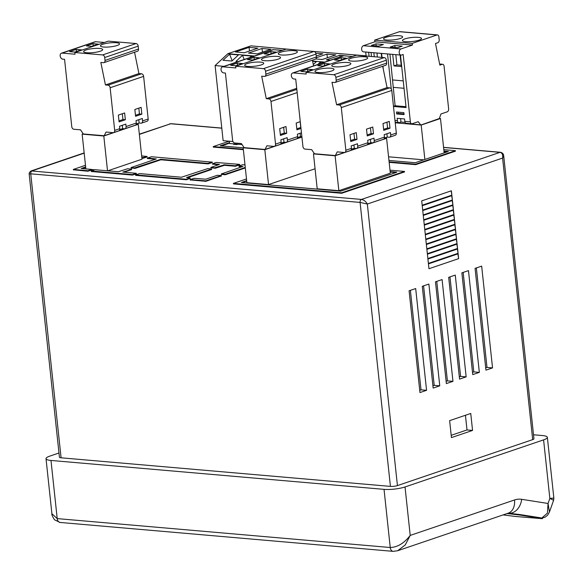 <?xml version="1.0" encoding="UTF-8"?>
<svg xmlns="http://www.w3.org/2000/svg" width="583" height="583" viewBox="0 0 583 583"><rect width="100%" height="100%" fill="white"/><g stroke="black" fill="none" stroke-linecap="round" stroke-linejoin="round"><path stroke-width="0.87" d="M508.128 513.2L508.813 513.193A17.446 11.631 95 0 0 508.332 513.135L508.274 513.127M388.956 160.449L415.256 162.73L448.407 151.463L443.969 151.077M315.068 168.764L268.544 184.578L246.901 182.698L243.169 147.805L220.243 145.808L229.498 142.66M338.854 190.677L335.123 155.785L386.587 138.295L390.319 173.187L338.854 190.677L317.203 188.797L313.479 153.905L314.339 153.613M242.185 182.596L246.718 181.058M390.195 172.087L395.886 172.575M423.739 159.844L388.562 156.798M447.285 151.85L444.02 151.565M229.549 143.148L221.416 145.91M234.526 143.935L233.506 144.322L236.836 144.613L237.959 144.234M107.52 170.804L103.803 136.014L138.273 124.296L142.004 159.188L107.76 170.826M94.789 169.799L91.757 169.536M82.196 168.604L85.708 167.408M85.482 165.273L73.378 169.427L87.924 170.732L91.75 169.434L91.801 169.923L87.975 171.22L73.553 169.828M190.35 179.958L205.959 181.313L221.241 175.971M389.16 162.351L415.708 164.661L455.461 151.15L455.41 150.662L443.816 149.656M229.148 141.203L213.24 146.603L213.291 147.091L243.373 149.7M141.837 157.65L146.967 156.827M146.982 156.965L143.535 158.139L141.895 158.139M147.506 158.481L155.369 159.305M212.132 162.132L151.602 156.747L147.455 158L156.295 158.948L131.168 167.532L134.44 167.955L160.842 159.297L207.956 163.393L212.132 162.132L212.183 162.613L212.212 162.096M212.183 162.613L208.014 163.874L160.893 159.786L135.19 168.363L131.219 168.013M221.416 174.397L225.315 174.732L245.319 167.94M239.11 166.432L242.178 166.84M224.389 164.814L214.675 167.802L210.878 167.43L219.448 164.435L212.511 163.743L216.104 162.475L239.438 164.362L235.306 165.761L224.389 164.814L224.44 165.302L235.357 166.25L239.511 164.851M224.44 165.302L215.426 168.21L211.053 167.831M212.686 164.136L218.53 164.785M135.569 174.864L186.217 179.258L190.189 178.026L186.538 177.523L211.498 169.041L207.825 168.582L181.473 177.225L139.745 173.603L135.569 174.864L135.62 175.345L186.268 179.746L190.102 178.449M211.549 169.522L187.391 177.735M246.5 178.952L233.419 183.397L233.47 183.885L341.704 193.279L404.551 171.919L404.5 171.438L389.998 170.178M131.459 169.128L127.488 168.779L118.32 171.737L95.014 169.719L91.196 171.016L91.247 171.504L132.516 175.082L136.335 173.785L136.284 173.297L122.86 172.087L131.496 169.471M131.51 169.609L123.836 172.218M422.223 205.726L451.912 195.633L452.379 199.998L422.69 210.084L422.223 205.726M423.258 215.419L452.947 205.325L453.414 209.691L423.724 219.776L423.258 215.419M424.293 225.111L453.982 215.018L454.449 219.383L424.759 229.469L424.293 225.111M425.328 234.803L455.017 224.71L455.483 229.075L425.794 239.161L425.328 234.803M426.362 244.496L456.052 234.402L456.518 238.768L426.829 248.854L426.362 244.496M427.397 254.188L457.087 244.095L457.553 248.46L427.864 258.546L427.397 254.188M428.432 263.88L458.129 253.787L458.646 258.633L428.957 268.727L428.432 263.88M475.065 268.369L481.667 266.125L492.54 367.895L485.945 370.139L475.065 268.369M466.152 376.866L459.55 379.103L448.677 277.34L455.272 275.096L466.152 376.866L460.599 376.385L459.309 376.822M426.567 390.319L419.964 392.556L409.091 290.793L415.686 288.549L426.567 390.319L421.013 389.838L419.724 390.275M472.558 430.429L470.743 413.471L449.631 420.642L451.446 437.607L472.558 430.429L467.005 429.948L451.198 435.319M397.431 485.595L532.687 439.626L502.597 158.073L367.341 204.035L397.431 485.595A4.985 1.042 173.9 0 1 390.428 486.39L360.083 202.41L367.341 204.035C365.796 201.426 363.843 199.896 361.475 199.43L500.025 152.345C502.189 152.884 503.042 154.794 502.597 158.073L503.676 155.566L533.941 438.78A4.985 1.042 173.9 0 1 532.687 439.626M439.757 385.829L433.162 388.074L422.289 286.304L428.884 284.067L439.757 385.829L434.211 385.348L432.914 385.786M479.343 372.377L472.747 374.621L461.874 272.851L468.47 270.614L479.343 372.377L473.797 371.896L472.507 372.333M435.479 281.822L442.082 279.578L452.955 381.348L446.359 383.592L435.479 281.822M457.611 248.941L458.07 253.306L428.381 263.392L427.915 259.034L457.611 248.941M456.569 239.249L457.036 243.614L427.346 253.7L426.88 249.342L456.569 239.249M455.534 229.556L456.001 233.921L426.311 244.007L425.845 239.649L455.534 229.556M454.5 219.864L454.966 224.229L425.277 234.315L424.81 229.957L454.5 219.864M453.465 210.171L453.931 214.537L424.242 224.623L423.775 220.265L453.465 210.171M452.43 200.479L452.896 204.844L423.207 214.93L422.741 210.572L452.43 200.479M451.395 190.787L451.861 195.152L422.172 205.238L421.706 200.88L451.395 190.787M465.438 415.271L467.005 429.948M410.381 290.349L421.013 389.838M423.579 285.867L434.211 385.348M449.967 276.896L460.599 376.385M463.164 272.414L473.797 371.896M485.697 367.851L486.994 367.414L476.362 267.932M436.769 281.385L447.401 380.867L452.955 381.348M446.112 381.304L447.401 380.867M533.511 434.772L542.379 435.545A14.954 3.134 -6.1 0 1 547.357 437.316A14.954 3.134 -6.1 0 1 543.589 439.874L405.032 486.958L410.213 535.413C404.157 543.225 397.504 547.262 390.246 547.51L384.037 489.356L50.991 460.453L57.207 518.6L51.909 513.747L46.021 458.675A14.954 3.134 -6.1 0 0 50.991 460.453M46.021 458.675A14.954 3.134 -6.1 0 1 49.788 456.125L58.985 452.998M384.037 489.356A14.954 3.134 -6.1 0 0 405.032 486.958M61.091 457.808A4.985 1.042 173.9 0 1 59.43 457.218L29.165 174.004L30.739 173.829L61.091 457.808L390.428 486.39M29.165 174.004C29.063 172.925 29.718 171.905 31.118 170.943L361.475 199.43A2.492 1.662 -85 0 0 360.083 202.41L30.739 173.829A2.492 1.662 95 0 1 32.131 170.841L84.185 153.154M139.33 134.17L170.688 123.756L139.359 134.403M541.826 518.025L547.422 513.12L548.049 503.472L521.668 499.318A32.4 21.607 -85 0 0 514.505 499.974L410.213 535.413L405.251 544.945L397.628 550.753L393.117 551.35A4.985 3.323 -85 0 1 390.246 547.51L57.207 518.6A4.985 3.323 95 0 0 60.078 522.448L393.117 551.35M549.456 512.005L553.595 500.301L549.842 498.407L548.049 503.472L549.456 512.005L547.648 515.146L545.105 517.157L542.103 518.083M543.589 439.874L549.842 498.407L553.85 498.108L547.357 437.316M486.994 367.414L492.54 367.895M457.881 253.867L458.646 258.633M457.393 249.014L458.07 253.306M456.875 244.168L457.553 248.46M456.351 239.321L457.036 243.614M455.833 234.475L456.518 238.768M455.316 229.629L456.001 233.921M454.798 224.783L455.483 229.075M454.281 219.937L454.966 224.229M453.763 215.091L454.449 219.383M453.246 210.244L453.931 214.537M452.729 205.398L453.414 209.691M452.211 200.552L452.896 204.844M451.694 195.706L452.379 199.998M451.176 190.86L451.861 195.152M540.485 518.294L520.102 515.088L520.16 514.592L540.543 517.799L542.416 518.2L542.358 518.688L540.485 518.294L540.543 517.799M520.16 514.592L509.673 513.332L509.615 513.827L520.102 515.088M506.955 513.594L509.615 513.827M503.078 514.913L515.445 516.472L542.358 518.688M244.991 164.843L242.528 164.77L238.935 166.031L242.951 166.578M245.268 167.452L225.264 174.251L221.241 173.996L242.936 166.425M146.931 156.484L141.647 155.88M389.109 161.87L415.657 164.173L415.708 164.661M213.24 146.603L243.322 149.219M415.657 164.173L455.41 150.662M233.419 183.397L341.653 192.791L341.704 193.279M341.653 192.791L404.5 171.438M246.667 180.57L241.384 182.523L340.764 191.151L396.659 172.313M390.144 171.599L396.644 172.16M190.342 179.615L205.908 180.825L221.336 175.541L217.306 175.294L205.821 179.192L194.154 178.325L190.298 179.477L190.393 180.103M91.75 169.434L81.219 168.48L85.657 166.927M87.924 170.732L87.975 171.22M91.196 171.016L132.465 174.601L132.516 175.082M136.284 173.297L132.465 174.601M236.035 144.54L235.984 144.059M395.23 122.802L421.188 125.061L424.869 159.465M421.188 125.061L440.486 118.502L444.166 152.906M440.486 118.502L439.371 118.4M411.795 123.778L406.249 123.29A2.492 1.662 -85 0 1 404.813 121.373L410.366 121.854A2.492 1.662 95 0 0 411.795 123.778A2.492 1.662 95 0 0 412.268 123.713L418.208 121.694L420.686 124.871L415.132 124.39L421.239 124.922L439.327 118.538L440.974 113.962L447.241 111.834A2.492 1.662 95 0 0 448.633 108.846L444.071 66.2A2.492 1.662 95 0 0 442.643 64.283A2.492 1.662 95 0 0 442.162 64.341L439.655 64.123M396.629 122.787L395.216 122.663M386.587 138.295L385.895 138.237M335.123 155.785L313.479 153.905M369.491 143.126A15.34 3.214 -6.1 0 0 371.604 142.762M352.999 148.731A15.34 3.214 -6.1 0 0 355.113 148.366M306.002 72.35L333.753 74.762L384.226 57.608L356.475 55.203L306.002 72.35L306.184 74.048L293.322 72.933A3.112 2.23 71.2 0 0 292.644 73.013A3.112 2.23 71.2 0 0 291.332 75.761A3.112 2.23 71.2 0 0 293.97 78.989L295.727 79.142L302.927 146.501A2.492 1.785 -108.8 0 0 305.033 149.088L311.694 149.663L314.426 153.744L335.334 155.559L344.342 152.498M301.921 137.078L264.813 149.685L268.544 184.578M244.029 147.514L243.169 147.805L264.813 149.685M282.689 142.631A15.34 3.214 -6.1 0 0 284.803 142.267M235.692 66.251L263.443 68.656L313.916 51.508L286.166 49.096L235.692 66.251L235.875 67.949L223.012 66.834A3.112 2.23 71.2 0 0 222.334 66.907A3.112 2.23 71.2 0 0 221.023 69.661A3.112 2.23 71.2 0 0 223.661 72.89L225.417 73.043L232.617 140.401A2.492 1.785 -108.8 0 0 234.73 142.988L241.391 143.564L244.117 147.637L261.694 149.168L265.025 149.452L274.032 146.391M299.181 137.027A15.34 3.214 -6.1 0 0 301.294 136.655M138.273 124.296L137.712 124.245M83.18 133.784L82.152 134.134L85.869 168.924M103.803 136.014L82.152 134.134M83.274 133.981L104.175 135.73L113.182 132.669M121.344 129.069A15.34 3.214 -6.1 0 0 123.458 128.705M352.963 56.391L352.387 56.529M302.49 50.517L366.095 55.844M312.568 61.047L324.738 62.104M316.234 56.026L322.844 53.782L315.797 53.17M315.738 58.934L322.268 59.502L335.793 54.904L326.91 54.132L316.329 57.732M348.321 56.172L339.867 55.254L326.342 59.852L330.342 60.202M313.282 64.545L316.372 61.674L312.634 61.353M324.039 62.345L320.439 62.031L317.837 64.451M340.1 56.886L339.867 55.254M327.442 57.739L326.91 54.132M320.963 63.387L320.439 62.031M249.021 47.369L235.496 51.967L244.379 52.74L257.905 48.141L249.021 47.369L249.546 50.983M261.971 48.498L248.445 53.089L257.329 53.862L270.855 49.263L261.971 48.498L262.503 52.106M282.653 50.291L274.498 49.766M232.945 141.531L223.129 140.678L215.105 65.566L227.851 53.694L250.945 45.853L302.3 50.495M227.851 53.694L254.428 56.004M242.076 144.591L229.585 143.505L229.345 141.217M224.018 66.338L215.105 65.566M229.593 54.146L223.012 60.275L231.896 61.04L238.476 54.919L229.593 54.146L232.172 60.778M249.764 57.586L251.426 56.041L242.543 55.268L235.962 61.397L238.032 61.572M244.182 59.488L242.543 55.268M386.748 40.038A9.598 2.011 -6.1 0 0 397.096 39.309A9.598 2.011 -6.1 0 0 402.642 36.86A9.598 2.011 -6.1 0 0 399.45 35.723A9.598 2.011 -6.1 0 0 389.101 36.452A9.598 2.011 -6.1 0 0 383.556 38.901A9.598 2.011 -6.1 0 0 386.748 40.038M405.622 41.677A9.598 2.011 -6.1 0 0 415.97 40.941A9.598 2.011 -6.1 0 0 421.509 38.5A9.598 2.011 -6.1 0 0 418.324 37.356A9.598 2.011 -6.1 0 0 407.969 38.092A9.598 2.011 -6.1 0 0 402.43 40.54A9.598 2.011 -6.1 0 0 405.622 41.677M412.414 45.073L412.232 43.375L374.672 40.118L374.854 41.808L412.414 45.073L400.951 48.965A3.112 2.077 95 0 0 399.209 52.696A3.112 2.077 95 0 0 401.002 55.101A3.112 2.077 95 0 0 401.6 55.028L403.166 54.489L410.366 121.854M401.002 55.101L363.442 51.836A3.112 2.077 -85 0 1 361.649 49.438A3.112 2.077 -85 0 1 363.391 45.707L374.854 41.808M404.813 121.373L404.551 118.947L397.154 118.305L397.409 120.725A2.492 1.662 95 0 0 398.845 122.649A2.492 1.662 95 0 0 399.319 122.59L400.973 122.029L405.098 122.386M389.94 54.139L395.114 105.763L405.994 106.704M395.114 105.763L393.467 106.325M393.481 106.463L406.089 107.556L400.477 55.05M393.146 87.348L404.026 88.288M392.702 79.966L403.232 80.877M392.716 54.379L393.948 65.908L401.344 66.549L400.113 55.021M396.688 113.947L404.085 114.589L403.881 112.65L396.476 112.009L396.688 113.947L398.174 113.437L404.019 113.947M391.273 88.988L387.52 53.928M381.603 53.417L382.033 57.418M382.965 66.192L383.279 69.115M368.653 52.288L369.075 56.296M366.117 56.034L365.694 52.033M412.232 43.375L436.973 34.965L399.413 31.708A2.492 1.662 -85 0 1 399.887 31.65L437.447 34.907A2.492 1.662 95 0 0 436.973 34.965M374.672 40.118L399.413 31.708M437.447 34.907A2.492 1.662 95 0 1 438.882 36.831L439.196 39.739A2.492 1.662 95 0 1 437.804 42.719L435.494 43.506L439.859 65.128L442.162 64.341M371.356 45.445L378.753 46.093L383.374 44.519L375.969 43.878L371.356 45.445M402.248 46.159L394.844 45.518L390.224 47.085L397.628 47.726L402.248 46.159M373.841 52.74L374.271 56.748M371.495 56.507L371.065 52.499M381.668 57.389L381.246 53.381M415.132 124.39L407.736 123.749M400.601 118.604L400.973 122.029M398.036 112.14L398.174 113.437M401.213 65.274L396.914 64.902L393.948 65.908M396.914 64.902L395.821 54.649M395.055 47.507L394.844 45.518M377.376 57.017L376.946 53.009M376.181 45.868L375.969 43.878M351.024 58.315A9.598 2.011 -6.1 0 0 348.605 59.954A9.598 2.011 -6.1 0 0 354.85 61.171A9.598 2.011 -6.1 0 0 365.271 59.553A9.598 2.011 -6.1 0 0 367.684 57.914A9.598 2.011 -6.1 0 0 361.445 56.697A9.598 2.011 -6.1 0 0 351.024 58.315M334.197 64.035A9.598 2.011 -6.1 0 0 331.778 65.668A9.598 2.011 -6.1 0 0 338.023 66.885A9.598 2.011 -6.1 0 0 348.445 65.267A9.598 2.011 -6.1 0 0 350.864 63.634A9.598 2.011 -6.1 0 0 344.619 62.417A9.598 2.011 -6.1 0 0 334.197 64.035M317.371 69.749A9.598 2.011 -6.1 0 0 314.958 71.388A9.598 2.011 -6.1 0 0 321.197 72.605A9.598 2.011 -6.1 0 0 331.618 70.988A9.598 2.011 -6.1 0 0 334.037 69.348A9.598 2.011 -6.1 0 0 327.792 68.131A9.598 2.011 -6.1 0 0 317.371 69.749M384.401 138.062L387.28 137.085L389.123 137.245A2.492 1.785 -108.8 0 0 389.67 137.18A2.492 1.785 -108.8 0 0 390.719 134.979L396.323 133.077A2.492 1.785 71.2 0 1 395.274 135.278L389.67 137.18M384.452 137.114A2.492 1.785 71.2 0 1 383.403 139.308L373.178 142.784A2.492 1.785 -108.8 0 0 374.22 140.59L384.452 137.114L384.19 134.688L390.457 132.56L390.719 134.979M367.902 143.666L370.781 142.689L372.632 142.85A2.492 1.785 -108.8 0 0 373.178 142.784M374.22 140.59L373.965 138.164L367.698 140.292L367.953 142.718A2.492 1.785 71.2 0 1 366.904 144.919L356.679 148.395A2.492 1.785 -108.8 0 0 357.729 146.195L357.466 143.768L351.199 145.903L351.462 148.322A2.492 1.785 71.2 0 1 350.412 150.523L344.801 152.425A2.492 1.785 -108.8 0 0 345.85 150.232L351.462 148.322M351.411 149.27L354.289 148.293L356.14 148.454A2.492 1.785 -108.8 0 0 356.679 148.395M350.82 150.29L356.213 148.461M367.319 144.686L372.712 142.857M344.801 152.425A2.492 1.785 -108.8 0 1 344.262 152.491L337.229 151.879L335.334 155.559M384.226 57.608A2.492 1.785 71.2 0 1 386.34 60.195L335.866 77.342L336.172 80.25L386.646 63.102A2.492 1.785 71.2 0 1 385.596 65.296L335.123 82.451A2.492 1.785 -108.8 0 0 336.172 80.25M386.34 60.195L386.646 63.102M335.123 82.451A2.492 1.785 -108.8 0 1 334.584 82.516L331.989 82.29L336.595 104.772L339.182 104.998L389.663 87.851A2.492 1.785 71.2 0 1 391.769 90.431L396.323 133.077M382.703 66.287L387.068 87.625L336.595 104.772M387.068 87.625L389.663 87.851M389.269 121.41L383.002 123.545L383.723 130.33L389.991 128.194L389.269 121.41M367.232 135.934L373.499 133.806L372.77 127.021L366.503 129.149L367.232 135.934M356.279 132.625L350.011 134.753L350.733 141.538L357 139.41L356.279 132.625M391.769 90.431L341.295 107.585L345.85 150.232M386.318 137.406L385.808 138.404L383.811 139.082M292.644 73.013L343.117 55.859A3.112 2.23 71.2 0 1 343.795 55.779L352.533 56.536M341.295 107.585A2.492 1.785 -108.8 0 0 339.182 104.998M335.866 77.342A2.492 1.785 -108.8 0 0 333.753 74.762M341.179 57.732L334.584 59.976L339.765 60.428L346.36 58.183L341.179 57.732L341.412 59.867M322.938 66.141L329.541 63.904L324.359 63.452L317.757 65.697L322.938 66.141M306.111 71.862L312.714 69.617L307.533 69.166L300.937 71.41L306.111 71.862M354.289 148.293L353.932 144.97M370.781 142.689L370.424 139.366M387.28 137.085L386.923 133.762M350.631 140.547L354.595 139.199L353.976 133.405M354.595 139.199L357 139.41M367.122 134.943L371.094 133.594L370.475 127.801M371.094 133.594L373.499 133.806M383.621 129.339L387.586 127.99L386.966 122.197M387.586 127.99L389.991 128.194M307.758 71.301L307.533 69.166M324.585 65.588L324.359 63.452M280.714 52.215A9.598 2.011 -6.1 0 0 278.295 53.855A9.598 2.011 -6.1 0 0 284.54 55.064A9.598 2.011 -6.1 0 0 294.962 53.447A9.598 2.011 -6.1 0 0 297.381 51.814A9.598 2.011 -6.1 0 0 291.136 50.597A9.598 2.011 -6.1 0 0 280.714 52.215M263.888 57.928A9.598 2.011 -6.1 0 0 261.476 59.568A9.598 2.011 -6.1 0 0 267.714 60.785A9.598 2.011 -6.1 0 0 278.135 59.167A9.598 2.011 -6.1 0 0 280.554 57.528A9.598 2.011 -6.1 0 0 274.309 56.318A9.598 2.011 -6.1 0 0 263.888 57.928M247.068 63.649A9.598 2.011 -6.1 0 0 244.649 65.289A9.598 2.011 -6.1 0 0 250.894 66.498A9.598 2.011 -6.1 0 0 261.315 64.888A9.598 2.011 -6.1 0 0 263.727 63.248A9.598 2.011 -6.1 0 0 257.489 62.031A9.598 2.011 -6.1 0 0 247.068 63.649M301.462 132.807L297.388 134.192L297.643 136.619A2.492 1.785 71.2 0 1 296.601 138.812L286.37 142.288A2.492 1.785 -108.8 0 0 287.419 140.088L287.164 137.668L280.889 139.796L281.152 142.223A2.492 1.785 71.2 0 1 280.102 144.416L274.498 146.326A2.492 1.785 -108.8 0 0 275.54 144.125L281.152 142.223M281.101 143.17L283.979 142.194L285.83 142.354A2.492 1.785 -108.8 0 0 286.37 142.288M280.51 144.19L285.91 142.361M297.009 138.586L301.907 136.925M297.6 137.566L300.471 136.59L301.877 136.706M274.498 146.326A2.492 1.785 -108.8 0 1 273.952 146.391L266.919 145.779L265.025 149.452M313.916 51.508A2.492 1.785 71.2 0 1 316.03 54.088L265.556 71.243L265.863 74.15L316.336 56.996A2.492 1.785 71.2 0 1 315.294 59.196L264.82 76.351A2.492 1.785 -108.8 0 0 265.863 74.15M316.03 54.088L316.336 56.996M264.82 76.351A2.492 1.785 -108.8 0 1 264.274 76.409L261.687 76.191L266.285 98.673L268.88 98.899L296.827 89.403M296.711 88.332L266.285 98.673M312.393 60.18L313.567 65.901M300.274 121.665L296.193 123.049L296.922 129.834L300.996 128.442M285.969 126.518L279.702 128.654L280.43 135.438L286.698 133.303L285.969 126.518M297.162 92.588L270.986 101.478L275.54 144.125M222.334 66.907L272.808 49.759A3.112 2.23 71.2 0 1 273.485 49.679L282.23 50.437M270.986 101.478A2.492 1.785 -108.8 0 0 268.88 98.899M265.556 71.243A2.492 1.785 -108.8 0 0 263.443 68.656M270.869 51.632L264.274 53.876L269.455 54.321L276.05 52.084L270.869 51.632L271.102 53.767M252.628 60.042L259.231 57.797L254.05 57.353L247.447 59.59L252.628 60.042M235.809 65.762L242.404 63.518L237.223 63.066L230.628 65.311L235.809 65.762M283.979 142.194L283.622 138.871M300.471 136.59L300.121 133.267M280.321 134.447L284.293 133.099L283.673 127.305M284.293 133.099L286.698 133.303M296.813 128.843L300.784 127.495L300.165 121.701M237.449 65.201L237.223 63.066M254.275 59.481L254.05 57.353M102.878 44.257A9.598 2.011 -6.1 0 0 100.458 45.897A9.598 2.011 -6.1 0 0 106.704 47.114A9.598 2.011 -6.1 0 0 117.125 45.496A9.598 2.011 -6.1 0 0 119.537 43.856A9.598 2.011 -6.1 0 0 113.299 42.646A9.598 2.011 -6.1 0 0 102.878 44.257M86.051 49.978A9.598 2.011 -6.1 0 0 83.631 51.617A9.598 2.011 -6.1 0 0 89.877 52.827A9.598 2.011 -6.1 0 0 100.298 51.209A9.598 2.011 -6.1 0 0 102.717 49.577A9.598 2.011 -6.1 0 0 96.472 48.36A9.598 2.011 -6.1 0 0 86.051 49.978M74.843 52.521L102.593 54.933L136.079 43.55L108.329 41.145L74.843 52.521L75.025 54.219L62.162 53.104A3.112 2.23 -108.8 0 0 61.485 53.184A3.112 2.23 -108.8 0 0 60.173 55.932A3.112 2.23 -108.8 0 0 62.811 59.16L64.567 59.313L71.767 126.671A2.492 1.785 -108.8 0 0 73.881 129.258L80.541 129.834L83.267 133.915M136.254 124.004L139.126 123.028L140.977 123.188A2.492 1.785 -108.8 0 0 141.523 123.122A2.492 1.785 -108.8 0 0 142.573 120.929L148.177 119.019A2.492 1.785 71.2 0 1 147.127 121.22L141.523 123.122M136.305 123.057A2.492 1.785 71.2 0 1 135.256 125.258L125.024 128.726A2.492 1.785 -108.8 0 0 126.074 126.533L136.305 123.057L136.043 120.63L142.31 118.502L142.573 120.929M119.755 129.608L122.634 128.632L124.485 128.792A2.492 1.785 -108.8 0 0 125.024 128.726M104.175 135.73L106.07 132.049L113.102 132.662A2.492 1.785 -108.8 0 0 113.649 132.596A2.492 1.785 -108.8 0 0 114.691 130.395L119.806 128.661A2.492 1.785 71.2 0 1 118.757 130.862L113.649 132.596M119.165 130.628L124.565 128.799M136.079 43.55A2.492 1.785 71.2 0 1 138.193 46.137L104.707 57.513L105.013 60.421L138.499 49.045A2.492 1.785 71.2 0 1 137.45 51.246L103.971 62.621A2.492 1.785 -108.8 0 0 105.013 60.421M138.193 46.137L138.499 49.045M103.971 62.621A2.492 1.785 -108.8 0 1 103.424 62.687L100.837 62.461L105.436 84.943L108.03 85.169L141.509 73.793A2.492 1.785 71.2 0 1 143.622 76.373L148.177 119.019M134.556 52.23L138.922 73.567L105.436 84.943M138.922 73.567L141.509 73.793M141.122 107.359L134.855 109.487L135.577 116.272L141.844 114.144L141.122 107.359M119.085 121.876L125.352 119.748L124.624 112.964L118.356 115.091L119.085 121.876M143.622 76.373L110.136 87.756L114.691 130.395M126.074 126.533L125.819 124.106L119.551 126.241L119.806 128.661M138.171 123.356L137.661 124.347L135.664 125.024M61.485 53.184L94.971 41.801A3.112 2.23 71.2 0 1 95.648 41.721L104.386 42.479M110.136 87.756A2.492 1.785 -108.8 0 0 108.03 85.169M104.707 57.513A2.492 1.785 -108.8 0 0 102.593 54.933M93.032 43.681L86.437 45.919L91.618 46.37L98.214 44.126L93.032 43.681L93.258 45.809M74.792 52.084L81.387 49.847L76.213 49.395L69.61 51.639L74.792 52.084M122.634 128.632L122.277 125.309M139.126 123.028L138.776 119.704M118.976 120.885L122.947 119.537L122.328 113.743M122.947 119.537L125.352 119.748M135.475 115.281L139.439 113.933L138.82 108.139M139.439 113.933L141.844 114.144M76.439 51.53L76.213 49.395M508.274 513.149L508.813 513.193A14.954 11.128 98.9 0 0 521.668 499.318M443.568 147.346L500.498 152.287A2.492 1.662 -85 0 0 500.025 152.345L443.583 147.448M221.795 128.194L170.688 123.756A2.492 1.662 95 0 1 171.162 123.698L221.788 128.092M514.505 499.974A14.954 10.691 71.2 0 1 508.216 513.171L397.628 550.753M239.096 166.089L239.154 166.578M221.409 174.055L221.46 174.543M224.564 174.332L224.615 174.813M225.264 174.251L225.315 174.732M235.306 165.761L235.357 166.25M236.006 165.681L236.057 166.17M239.475 164.501L239.526 164.989M212.671 163.801L212.722 164.282M211.046 167.489L211.097 167.97M214.675 167.802L214.726 168.29M215.375 167.722L215.426 168.21M223.69 164.894L223.741 165.383M186.217 179.258L186.268 179.746M186.917 179.178L186.968 179.666M190.065 178.107L190.116 178.595M131.204 167.678L131.255 168.159M134.44 167.955L134.491 168.443M135.139 167.875L135.19 168.363M160.143 159.378L160.194 159.866M160.842 159.297L160.893 159.786M207.956 163.393L208.014 163.874M208.663 163.313L208.714 163.794M147.492 158.139L147.55 158.627M142.784 157.731L142.835 158.219M143.484 157.65L143.535 158.139M205.209 180.905L205.26 181.393M205.908 180.825L205.959 181.313M221.205 175.629L221.256 176.117M73.545 169.485L73.596 169.966M394.983 120.521L397.409 120.725M400.951 48.965L363.391 45.707M357.729 146.195L367.953 142.718M293.322 72.933L343.795 55.779M287.419 140.088L297.643 136.619M223.012 66.834L273.485 49.679M62.162 53.104L95.648 41.721M500.498 152.287C502.4 152.768 503.457 153.861 503.676 155.566M84.163 152.921L31.125 170.943M169.522 123.909L171.162 123.698M60.078 522.448L54.503 519.781C52.412 516.48 51.552 514.468 51.909 513.747M553.595 500.301L553.85 498.108M238.935 166.031L238.986 166.519M221.241 173.996L221.292 174.485M239.606 164.421L239.657 164.902M212.511 163.743L212.562 164.224M210.878 167.43L210.929 167.911M190.189 178.026L190.24 178.507M211.622 168.953L211.673 169.442M131.037 167.62L131.088 168.101M212.256 162.045L212.307 162.533M147.331 158.08L147.382 158.569M147.054 156.397L147.105 156.878M221.336 175.541L221.387 176.03M190.175 179.557L190.226 180.045M73.378 169.427L73.429 169.908M131.583 169.041L131.641 169.529M395.179 122.335L398.845 122.649M439.633 64.021L442.643 64.283"/></g></svg>
